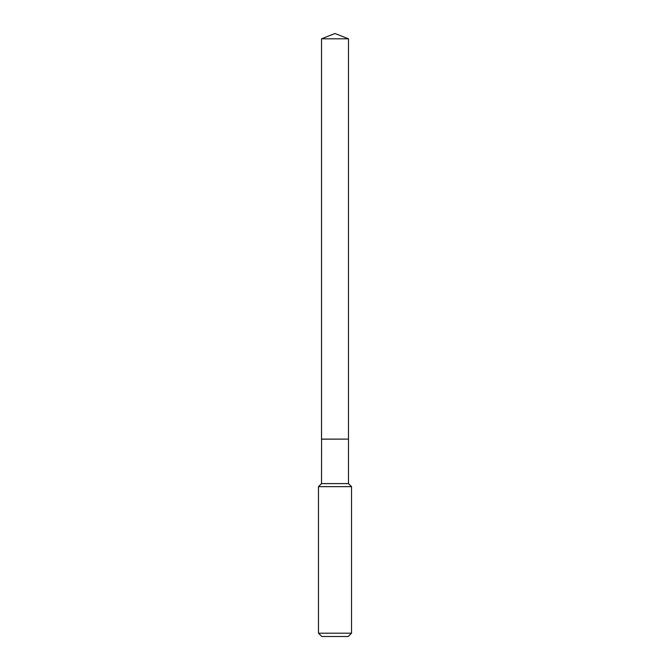 <?xml version="1.0" encoding="UTF-8"?>
<svg xmlns="http://www.w3.org/2000/svg" width="670" height="670" viewBox="0 0 670 670"><rect width="100%" height="100%" fill="white"/><g stroke="black" fill="none" stroke-linecap="round" stroke-linejoin="round"><path stroke-width="1" d="M348.484 38.81L321.516 38.81L321.516 439.11L348.484 439.11L348.484 38.81L335 33.5L321.516 38.81M321.575 439.11L321.516 483.606L318.476 486.655L318.476 633.192L351.524 633.192L348.216 636.5L321.784 636.5L318.476 633.192M348.425 439.11L321.516 439.16M348.484 439.16L348.484 483.606L351.524 486.655L318.476 486.655M351.524 486.655L351.524 633.192M348.484 483.606L321.516 483.606"/></g></svg>
